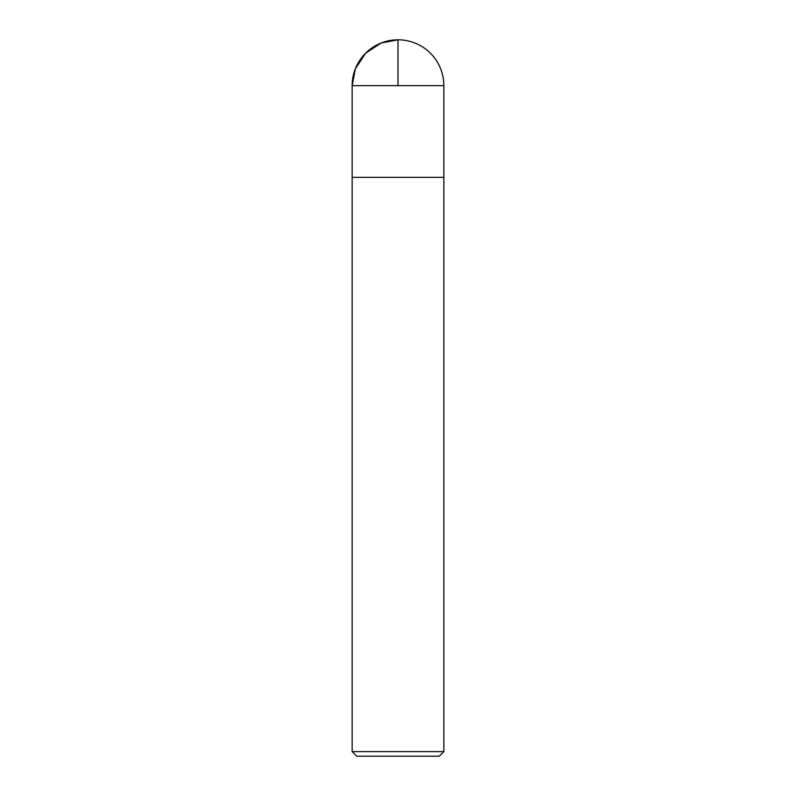 <?xml version="1.0" encoding="UTF-8"?>
<svg xmlns="http://www.w3.org/2000/svg" width="796" height="796" viewBox="0 0 796 796"><rect width="100%" height="100%" fill="white"/><g stroke="black" fill="none" stroke-linecap="round" stroke-linejoin="round"><path stroke-width="1.19" d="M352.15 751.613L443.85 751.613L443.85 177.349L352.15 177.349L352.15 751.613L356.737 756.2L439.263 756.2L443.85 751.613M352.15 177.349L443.85 177.349L443.85 85.65L398 85.65L398 39.8L381.125 43.024L365.583 53.233L355.374 68.774L352.15 85.65L352.15 177.349L352.15 85.65L398 85.65M443.85 85.65A45.85 45.85 0 0 0 398 39.8A45.85 45.85 0 0 0 352.15 85.65"/></g></svg>

